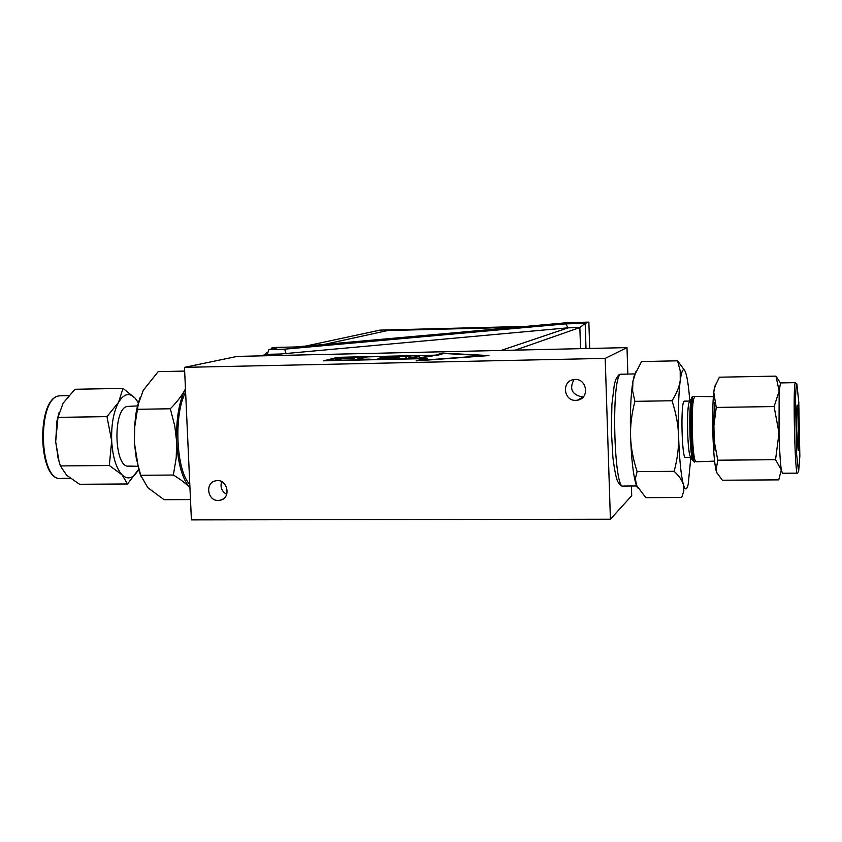 <?xml version="1.0" encoding="UTF-8"?>
<svg xmlns="http://www.w3.org/2000/svg" width="842" height="842" viewBox="0 0 842 842"><rect width="100%" height="100%" fill="white"/><g stroke="black" fill="none" stroke-linecap="round" stroke-linejoin="round"><path stroke-width="1.26" d="M690.85 457.385L688.209 484.297C686.735 490.37 685.125 490.476 683.388 484.603C682.294 480.561 679.22 476.13 674.158 471.32C677.463 458.69 678.936 446.923 678.578 436.009C679.378 459.069 680.978 475.267 683.388 484.603L683.83 490.865L681.694 497.506L645.825 497.664L636.194 484.876C633.3 475.593 631.426 459.49 630.574 436.566C629.963 413.422 630.753 394.972 632.921 381.247L636.057 371.269M674.158 471.32L637.12 471.594L635.363 478.54L636.615 485.96L623.627 486.034C613.923 493.507 610.86 376.553 620.722 374.28L634.963 373.901M690.061 401.045L689.808 401.066C688.935 389.72 687.83 381.173 686.472 375.437L685.535 372.259C683.525 367.165 681.757 369.87 680.241 380.373C678.536 394.172 677.978 412.717 678.578 436.009C678.284 425.094 676.094 413.338 672.011 400.75C676.715 393.33 679.452 386.531 680.241 380.373L680.21 370.848L677.557 360.818L641.562 361.565L634.363 375.585L632.921 381.247L632.595 390.867L634.9 401.339C631.637 413.98 630.205 425.726 630.574 436.566C630.89 447.418 633.068 459.09 637.12 471.594M637.52 487.865L636.573 485.897M677.557 360.818L684.451 370.175M672.011 400.75L634.9 401.339M689.682 401.15L688.882 403.181C686.556 411.706 687.482 450.228 690.145 456.196L690.798 457.29L685.577 457.364C681.904 460.869 680.389 403.034 684.104 401.245L684.535 401.15M695.06 396.435L693.703 398.834C691.061 408.644 692.135 453.754 695.176 460.574L696.313 461.816L714.595 461.1M714.648 402.644C713.5 417.127 713.658 433.135 715.121 450.68M693.282 398.94L692.44 401.087C689.987 410.212 690.977 451.922 693.808 458.269L694.492 459.427M695.429 461.174L694.934 461.879C690.85 466.247 689.061 398.498 693.208 396.519L692.682 396.393M694.555 461.89L692.777 460.648C689.703 453.764 688.63 408.707 691.303 398.834L692.377 396.393M796.742 430.315L797.037 405.739C798.384 398.845 799.7 453.764 798.1 450.27L796.742 430.315M780.534 382.91L779.166 391.098L779.018 433.093C779.524 450.449 780.281 462.711 781.302 469.878L782.45 473.246L797.321 473.141M717.226 473.551L716.037 470.373L716.752 472.551L722.373 480.224L778.755 479.866L781.302 469.878L775.556 459.7L717.773 460.206L716.037 470.373C714.5 463.258 713.448 451.091 712.879 433.883L717.773 460.206M716.237 407.433L712.879 433.883C712.437 416.516 712.732 402.623 713.753 392.204L716.237 407.433L774.103 406.56L779.166 391.098L775.935 376.132L719.394 377.195L715.226 385.783L713.753 392.204L714.511 387.057L715.889 384.015M775.935 376.132L780.271 382.752M775.556 459.7L779.018 433.093L774.103 406.56M627.837 374.037L626.995 347.609L605.198 358.387L610.408 519.209L631.7 495.728L631.395 485.992M138.246 404.307L134.762 426.473L134.331 442.376L134.32 429.199L135.878 413.959L137.267 406.949L143.298 390.278L158.18 371.638L184.651 371.08M137.583 409.296L170.316 408.77C177.188 401.76 182.125 395.34 185.114 389.499L185.461 388.815M173.357 475.035L176.22 457.848L176.683 441.882C177.999 463.521 182.293 478.719 189.566 487.465C186.145 483.676 180.746 479.53 173.357 475.035L140.677 475.277L147.845 487.707L164.095 499.695L190.492 499.59M185.461 388.846L185.114 389.499C178.82 402.56 176.01 420.021 176.683 441.882L174.757 425.915L170.316 408.77M189.797 484.424C176.115 470.857 173.494 414.106 185.619 392.319M140.94 476.246L138.783 470.099L134.331 442.376L136.257 458.237L140.677 475.277M137.267 406.949L139.919 397.877M137.72 466.3L129.079 466.089C113.912 469.352 112.439 407.402 127.658 406.412L128.879 406.349M59.098 461.69L55.677 441.713L56.93 421.105L58.919 412.854M118.575 402.287L122.995 388.373L135.309 398.34C129.51 392.267 123.932 393.582 118.575 402.287C113.47 412.022 111.165 424.936 111.681 441.04L106.976 416.632L118.575 402.287M109.313 465.51L111.681 441.04C112.702 456.995 116.154 468.247 122.027 474.825L109.313 465.51L60.371 465.931L66.634 475.235L79.58 484.276L127.521 483.971L122.027 474.825C127.995 480.235 133.51 478.435 138.572 469.415L127.521 483.971M138.488 403.065L135.309 398.34L138.53 402.876M122.995 388.373L74.938 389.267L63.087 403.223L57.972 417.369L106.976 416.632M57.972 417.369L55.677 441.713L58.266 458.585L60.371 465.931M626.995 347.609L237.149 356.408L184.482 367.354L191.408 519.882L610.408 519.209M605.198 358.387L184.482 367.354M575.833 400.35C563.382 401.087 561.467 380.858 573.876 379.605C586.674 377.248 590.389 398.371 577.496 400.182L575.833 400.35M218.299 500.453C207.279 501.011 204.869 482.466 215.752 480.824C227.319 478.035 231.908 498.159 220.172 500.243L218.299 500.453M384.847 357.366L381.005 358.482L385.11 358.755L392.793 358.113L396.55 356.997L384.847 357.366M574.002 379.595C569.192 388.636 571.771 394.393 581.769 396.877L583.464 396.698M427.452 358.355L420.884 360.323L484.518 355.671L443.702 353.482L437.587 355.313L339.631 357.482L327.412 360.534L427.452 358.355M405.212 358.471L407.381 356.292L410.443 356.187L408.728 357.913L418.327 356.629L419.442 356.692L419.905 357.671L433.577 355.713L419.979 358.134L417.032 358.208L416.527 357.145L406.286 358.524L405.223 358.45L407.317 356.324L410.443 356.198M354.44 358.376L342.431 358.755L334.842 360.029L343.989 357.692L358.429 357.324L343.431 358.503L354.44 358.376M368.007 359.366L355.229 359.587L365.975 357.092L358.787 359.334L368.007 359.366M399.361 357.04L395.751 358.05L384.173 359.008L377.974 358.608L381.921 357.429L393.34 356.492L399.361 357.04M442.366 353.082L488.992 355.577L416.127 360.902L423.726 358.639L323.602 360.818L337.642 357.334L435.388 355.166L442.366 353.082L488.939 355.577M408.728 357.924L418.327 356.629L419.442 356.692L419.905 357.671L433.672 355.661M323.633 360.818L337.642 357.334L435.388 355.177L442.366 353.093M327.412 360.544L427.431 358.355M423.726 358.65L416.158 360.902M484.518 355.682L420.884 360.323M343.431 358.503L354.556 358.324M334.842 360.029L343.989 357.703L358.429 357.324M358.787 359.334L370.08 359.145M355.219 359.576L367.07 357.134M377.953 358.566L381.921 357.429L393.34 356.492L399.571 356.924M381.005 358.482L392.793 358.124L396.561 357.029M221.604 481.635C220.067 487.192 221.772 491.444 226.698 494.391M568.129 327.833L501.074 350.451L568.129 327.843L565.708 323.875L585.179 323.37L579.854 327.549L568.129 327.843M259.978 355.892L267.282 354.324L280.418 354.029L273.261 355.598L280.449 354.019L567.666 327.843M324.38 344.399L387.688 330.538L515.862 327.285M387.688 330.548L515.799 327.285M286.091 353.893L284.701 349.167L268.893 349.535L276.871 347.883L271.692 347.999L274.324 347.462L295.816 346.957L567.487 322.665L588.853 322.118L589.726 348.451M515.241 350.135L579.854 327.549L580.559 348.662M267.282 354.324L268.893 349.535M271.692 347.999L271.734 348.946M305.73 346.062L379.995 330.117L525.64 326.412M267.998 352.188L266.704 352.461L264.83 354.85M267.914 352.43L266.704 352.461M582.075 398.077L582.201 397.413M580.748 398.277L581.843 398.255M284.701 349.167L565.708 323.875M586.011 348.535L585.179 323.37L588.853 322.118M798.784 402.234L799.847 456.206L798.595 471.994L796.627 454.448L795.532 398.466C795.806 389.288 796.248 384.415 796.858 383.847L798.784 402.234M797.553 473.141C794.974 478.993 792.68 382.826 795.395 382.647L795.574 382.626M621.701 374.153L620.249 374.322C619.28 374.006 617.765 375.774 615.712 379.647L614.376 384.268L611.902 404.423L611.397 431.083L612.902 457.49C614.323 468.805 615.797 476.551 617.333 480.729C619.375 484.687 621.217 486.465 622.869 486.076M61.624 395.793L59.877 395.824C36.595 396.393 38.69 483.803 61.845 478.361L70.265 478.298M633.952 376.321L634.363 375.585M713.363 396.698L694.755 396.424M693.808 458.269L695.176 460.574M692.44 401.087L693.703 398.834M690.145 456.196L692.777 460.648M688.882 403.181L691.303 398.834M689.808 401.066L684.241 401.15M780.292 382.921L795.395 382.647L797.027 384.194M714.511 387.057L715.226 385.783M138.783 470.099L140.709 475.414M127.658 406.412L137.646 405.918M68.718 395.666L59.877 395.824C35.68 396.508 37.753 483.613 61.845 478.361M57.793 456.995L58.266 458.585M56.93 421.105L57.666 418.832M583.401 396.708L577.496 400.182M223.088 499.022L220.172 500.243"/></g></svg>
